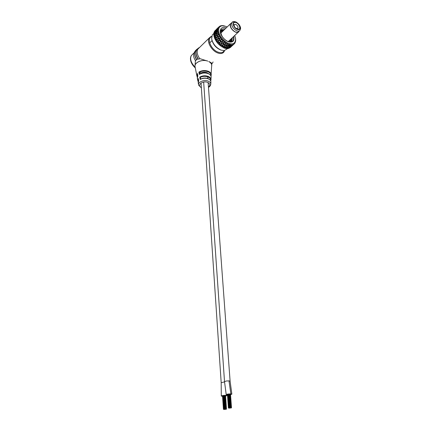 <?xml version="1.0" encoding="UTF-8"?>
<svg xmlns="http://www.w3.org/2000/svg" width="431" height="431" viewBox="0 0 431 431"><rect width="100%" height="100%" fill="white"/><g stroke="black" fill="none" stroke-linecap="round" stroke-linejoin="round"><path stroke-width="0.65" d="M229.233 407.99L229.648 407.99L229.233 408.028M229.491 407.92L229.825 407.871L229.491 407.92M229.901 407.85L230.235 407.796L229.901 407.85M230.299 407.861L230.633 407.812L230.299 407.861M230.132 407.941L229.798 407.995L230.132 407.941M229.502 407.861L229.836 407.812L229.502 407.861M230.316 407.801L230.65 407.748L230.316 407.801M230.547 407.893L230.876 407.839L230.547 407.893M229.998 407.785L230.332 407.731L229.998 407.785M230.72 407.823L231.054 407.774L230.72 407.823M230.294 407.985L229.879 408.044L230.294 408.012M229.551 408.071L229.965 408.076L229.551 408.109M229.599 407.796L229.933 407.742L229.599 407.796M230.73 407.764L231.064 407.71L230.73 407.764M230.698 407.936L231.032 407.882L230.698 407.936M228.861 408.049L229.195 408.001L228.861 408.049M229.184 407.845L229.518 407.796L229.184 407.845M230.488 407.731L230.822 407.678L230.488 407.731M230.968 407.866L231.302 407.812L230.968 407.866M230.402 408.033L230.736 407.979L230.402 408.033M228.538 407.979L228.872 407.925L228.538 407.979M228.958 408.103L229.292 408.055L228.958 408.103M228.802 407.909L229.136 407.855L228.802 407.909M228.139 394.343L227.837 394.408M230.149 407.715L230.483 407.667L230.149 407.715M229.427 394.187L229.098 394.176M231.14 407.791L231.474 407.742L231.14 407.791M228.5 408.044L228.834 407.995L228.5 408.044M229.739 407.726L230.073 407.678L229.739 407.726M231.156 407.731L231.49 407.678L231.156 407.731M230.822 407.985L231.156 407.931L230.822 407.985M229.206 408.135L229.54 408.082L229.206 408.135M229.287 407.78L229.621 407.726L229.287 407.78M230.914 407.694L231.248 407.64L230.914 407.694M231.124 407.909L231.458 407.855L231.124 407.909M224.244 409.31L224.573 409.261L224.244 409.31M224.497 409.24L224.826 409.191L224.497 409.24M224.901 409.17L225.23 409.121L224.901 409.17M225.294 409.181L225.623 409.132L225.294 409.181M225.133 409.261L225.461 409.208L225.133 409.261M224.325 409.358L224.653 409.31L224.325 409.358M224.503 409.181L224.837 409.132L224.503 409.181M225.311 409.121L225.639 409.073L225.311 409.121M225.542 409.213L225.871 409.159L225.542 409.213M224.136 409.24L224.465 409.191L224.136 409.24M224.993 409.105L225.321 409.057L224.993 409.105M225.715 409.143L226.043 409.094L225.715 409.143M225.3 409.299L224.885 409.364L225.3 409.326M224.567 409.391L224.896 409.342L224.567 409.391M223.883 409.305L224.212 409.256L223.883 409.305M224.599 409.116L224.928 409.067L224.599 409.116M223.737 395.663L223.377 395.701M225.72 409.084L226.054 409.035L225.72 409.084M225.699 409.251L226.027 409.202L225.699 409.251M223.872 409.369L224.201 409.315L223.872 409.369M224.185 409.164L224.519 409.116L224.185 409.164M225.478 409.051L225.806 409.003L225.478 409.051M225.957 409.186L226.291 409.132L225.957 409.186M225.408 409.348L225.742 409.299L225.408 409.348M223.549 409.299L223.878 409.245L223.549 409.299M223.975 409.418L224.303 409.369L223.975 409.418M223.808 409.229L224.136 409.181L223.808 409.229M224.104 409.154L223.193 395.755L222.902 395.841M225.144 409.041L225.472 408.987L225.144 409.041M224.47 395.62L223.818 395.653M226.13 409.116L226.464 409.062L226.13 409.116M223.517 409.364L223.845 409.315L223.517 409.364M224.734 409.051L225.063 409.003L224.734 409.051M224.066 395.631L225.063 409.003M226.14 409.051L226.469 409.003L226.14 409.051M225.822 409.299L226.151 409.251L225.822 409.299M224.222 409.45L224.551 409.402L224.222 409.45M224.287 409.1L224.616 409.051L224.287 409.1M223.624 395.685L224.616 409.051M225.898 409.019L226.227 408.965L225.898 409.019M226.119 409.229L226.447 409.175L226.119 409.229M224.648 409.439L224.977 409.391L224.648 409.439M225.569 396.084L226.9 395.583C225.661 395.189 223.883 395.265 221.556 395.825L221.297 396.051L222.552 396.31M230.537 394.656L231.867 394.144L230.871 393.896C228.344 393.896 226.792 394.139 226.221 394.629L227.487 394.888M210.829 75.694C211.982 71.934 203.901 69.493 199.499 72.343L201.013 72.958C202.996 72.063 204.994 71.972 207.009 72.688L208.372 73.55M199.074 47.943L197.845 49.15C196.525 51.693 197.129 54.834 199.661 58.573L207.726 61.132C201.886 58.848 193.497 62.942 195.162 67.166L196.8 75.57M200.151 79.487L200.383 79.18C202.899 77.892 205.501 77.715 208.184 78.652C210.016 79.46 210.915 80.592 210.894 82.052C210.91 80.678 210.026 79.606 208.238 78.835C205.415 77.882 202.715 78.097 200.151 79.487L199.752 77.122C202.435 75.635 205.264 75.398 208.243 76.411C210.107 77.219 211.028 78.345 211.012 79.783L210.7 80.893M199.294 74.423L199.521 74.116C202.29 72.629 205.183 72.413 208.189 73.469C210.188 74.358 211.168 75.608 211.147 77.208C211.168 75.689 210.199 74.504 208.243 73.647C205.091 72.575 202.112 72.834 199.294 74.423L198.901 72.074C201.832 70.388 204.946 70.113 208.248 71.239C210.28 72.133 211.287 73.378 211.26 74.962L210.985 76.061M197.274 76.971L196.919 76.195L197.452 73.432L197.829 75.727M198.228 81.728L197.84 80.915L198.287 78.474L198.669 80.786M210.991 76.082L211.718 65.07C211.497 63.621 210.511 62.441 208.766 61.536C210.57 62.306 211.508 62.878 211.578 63.238L211.589 63.352M199.677 47.351C195.362 49.533 194.85 53.336 198.136 58.756C198.551 59.419 199.057 59.354 199.661 58.573M196.024 52.129C195.776 54.09 196.342 56.24 197.71 58.578L197.991 58.53M196.945 49.182C194.262 51.623 194.144 55.006 196.595 59.333C197.005 59.839 197.376 59.586 197.71 58.578M194.844 53.304C194.613 55.12 195.092 57.118 196.277 59.295L196.477 59.128M195.771 50.335C193.023 53.482 192.943 56.919 195.523 60.658C195.889 60.83 196.143 60.378 196.277 59.295M195.001 66.164L195.405 60.62M210.554 80.586C211.75 77.192 204.477 74.875 200.356 77.397L199.752 77.122M199.499 72.343L198.901 72.074M195.033 66.568L195.022 66.503C194.262 62.425 202.258 58.972 207.72 61.094L207.726 61.132M197.452 73.432L197.538 73.954M198.287 78.474L198.357 78.965M236.28 22.412C234.927 21.809 233.963 21.916 233.386 22.73C232.794 25.1 233.995 27.261 236.991 29.216C238.332 29.804 239.286 29.696 239.851 28.893C240.46 26.539 239.27 24.378 236.28 22.412M231.323 23.193L230.677 23.818C229.928 26.776 231.425 29.464 235.159 31.883C236.829 32.605 238.014 32.47 238.72 31.468L239.329 30.897M234.345 26.593L234.103 24.599L235.45 24.271C237.406 25.31 238.219 26.63 237.901 28.22L236.808 28.608L235.692 28.101M235.762 22.477C239.431 23.473 241.511 30.035 237.89 29.243L237.508 29.152C235.735 28.462 234.448 27.142 233.64 25.192C233.096 22.994 233.801 22.089 235.762 22.477M237.589 29.453C234.259 27.692 232.859 25.451 233.386 22.73L235.687 22.175C239.011 23.953 240.396 26.194 239.851 28.893L237.589 29.453M220.677 32.19L221.593 32.373M220.683 32.217L221.566 32.395M222.439 31.549L220.688 31.366L222.466 31.522M220.817 30.687L223.339 30.676M223.312 30.703L220.812 30.703M220.936 30.353L224.217 29.825M224.19 29.852L220.968 30.315M228.861 41.004L228.92 41.769M229.766 40.153L229.745 41.882M229.745 40.175L229.723 41.888M230.65 39.318L230.429 41.742L230.623 39.345M231.539 38.488L231.021 41.462L231.512 38.51M232.428 37.648L231.943 40.6L229.529 41.899M231.501 41.134L231.916 40.627L232.401 37.675M211.966 40.18C213.28 44.711 216.093 47.943 220.408 49.872L220.607 49.942M227.132 48.918L224.244 50.594L221.157 50.131C216.136 47.846 212.979 44.097 211.669 38.892L212.235 35.013L213.453 33.817M227.142 26.991L225.715 26.318L222.073 25.758C219.357 26.404 218.248 28.349 218.749 31.592C219.153 35.773 224.551 42.211 228.716 43.429C233.408 44.732 235.692 43.095 235.574 38.515L234.733 35.477M224.357 25.882L222.035 25.548L220.149 25.952L218.571 27.277L217.849 29.152L218.118 29.238L217.811 29.4L217.8 31.129L218.102 31.253L217.833 31.42L218.415 33.774L218.738 33.807L218.528 34.087L220.101 37.168L220.424 37.136L220.3 37.475L221.755 39.383L222.116 39.356L222.003 39.668L224.077 41.678L224.362 41.532L224.357 41.909L227.207 43.746L227.439 43.531L227.498 43.892L229.346 44.571L229.583 44.328L229.621 44.641L231.9 44.819L233.505 44.371L234.997 43.014L235.703 40.843L235.558 38.332M221.399 30.897L222.277 31.28M228.091 44.145L227.164 44.619L226.426 46.155L228.425 45.083L228.769 44.398M224.96 48.304L225.758 46.78L223.727 47.857L224.96 48.304L225.278 47.992L225.268 48.391L227.8 48.622L228.689 47.34L226.728 48.633L226.722 48.267L226.728 48.59M233.462 36.673C234.071 41.037 232.298 42.653 228.139 41.521L227.32 41.16C225.214 40.051 223.479 38.424 222.121 36.269C219.708 31.194 220.483 28.71 224.438 28.812L225.09 28.979M233.721 36.43C234.626 41.064 232.864 42.858 228.43 41.807L227.563 41.43C225.424 40.369 223.538 38.601 221.911 36.123C218.296 30.816 221.001 25.715 225.989 27.902L226.14 27.961M221.62 25.65L222.073 25.758M226.216 43.202L225.537 43.483L224.858 45.449L226.868 44.485L227.207 43.746M225.919 43.019L225.752 43.412M225.887 42.653L224.373 45.681L225.623 42.831M224.939 42.351L224.018 42.728L223.28 44.485L225.289 43.617M224.648 42.136L224.982 42.017M224.357 41.909L224.19 42.319M224.362 41.532L223.102 44.899L225.117 44.005M223.42 41.101L222.515 41.446L221.749 43.289L223.732 42.507L224.077 41.678M223.145 40.848L223.495 40.778M222.875 40.584L222.692 41.015M222.913 40.212L221.615 43.353L224.001 42.41L222.8 44.689L223.28 44.485M222.003 39.668L221.125 39.986L220.311 41.899L222.245 41.182L222.606 40.32M221.755 39.383L222.116 39.356M221.507 39.092L221.313 39.539M221.588 38.731L220.203 41.99L222.536 41.134L221.275 43.472L221.615 43.353L221.566 43.725L223.554 42.917M220.731 38.095L219.891 38.391L219.007 40.358L220.882 39.695L221.27 38.801M220.516 37.788L219.988 38.106L220.882 37.799M220.3 37.475L220.096 37.933M220.424 37.136L218.926 40.476L221.184 39.684L219.848 42.071L220.203 41.99L217.633 43.073L220.279 45.751L221.615 43.353L218.991 44.522M219.648 36.43L218.846 36.716L217.887 38.715L219.675 38.079L220.101 37.168M219.471 36.112L218.98 36.457L219.832 36.161M219.298 35.789L219.072 36.258M218.792 34.728L218.032 35.013L216.976 37.023L218.673 36.398L219.137 35.477M218.657 34.41L218.205 34.787L219.007 34.491M218.528 34.087L218.28 34.55M218.178 33.036L217.472 33.338L216.314 35.331L217.908 34.696L218.415 33.774M218.091 32.729L217.677 33.149L218.42 32.837M218.016 32.422L217.741 32.88M217.833 31.42L217.176 31.738L215.909 33.699L217.391 33.031L217.951 32.12M217.8 31.129L217.413 31.587L218.102 31.253M217.774 30.843L217.472 31.291M217.763 29.922L215.786 32.169L217.154 31.452L217.757 30.563M217.784 29.658L217.434 30.111M217.811 29.4L217.483 29.836M217.973 28.586L215.936 30.8L217.849 29.152M218.043 28.36L217.736 28.753M218.124 28.139L217.774 28.554M218.452 27.46L216.362 29.626L218.21 27.929M218.571 27.277L218.301 27.606M218.7 27.099L218.323 27.492M217.041 28.705L218.835 26.932M227.8 44.027L227.089 44.312L225.946 46.408L227.185 43.795M227.498 43.892L227.331 44.258M227.439 43.531L227.487 43.817M226.512 43.375L225.585 43.8M234.432 43.709L233.058 44.98M234.275 43.854L233.834 44.221M233.505 44.371L231.722 46.106L233.941 44.113M233.311 44.463L232.729 44.819M232.374 44.754L230.628 46.553L232.896 44.619M232.142 44.792L231.458 45.131M231.9 44.819L231.706 45.104M231.064 44.846L230.17 45.417L229.357 46.715L231.657 44.84M230.806 44.829L230.057 45.153L229.249 46.473M230.537 44.802L230.353 45.115M230.44 44.495L228.689 47.34M229.621 44.641L228.71 45.163L227.945 46.58L230.273 44.765M229.346 44.571L228.425 45.083M229.055 44.49L228.883 44.829M228.974 44.156L227.471 46.86L228.71 45.163M220.43 45.751L223.646 47.674M227.929 48.439L229.006 48.342L229.96 47.173L227.94 48.428M229.147 48.175L231.054 46.726L229.157 48.159M215.311 30.412L214.751 31.102M214.331 32.099L215.705 30.267L214.568 31.226L214.212 32.185M215.786 32.169L214.142 33.37L213.803 33.332L215.284 31.441L214.035 32.309L213.916 33.51M215.909 33.699L214.126 34.792L213.76 34.766L215.128 32.815L213.771 33.607L213.884 34.992M216.314 35.331L213.991 36.339L215.252 34.34L213.781 35.078L214.164 36.576M214.493 37.993L215.656 35.972L214.072 36.667L214.708 38.24M217.887 38.715L215.258 39.69L216.319 37.659L214.627 38.337L215.505 39.921M219.007 40.358L216.249 41.36L217.224 39.35L215.441 40.029L216.534 41.575M218.797 44.441L219.643 42.534L217.709 43.278L217.87 42.852L217.445 42.965L218.345 40.993L216.475 41.694L217.633 43.073M224.018 42.728L223.732 42.507M221.749 43.289L220.279 45.751M222.515 41.446L222.245 41.182M220.311 41.899L220.117 42.351L222.062 41.618M221.125 39.986L220.882 39.695M219.891 38.391L219.465 38.542L218.56 40.514L218.926 40.476L218.797 40.826L220.683 40.142M219.675 38.079L217.461 38.865L218.846 36.716M218.673 36.398L216.577 37.174L218.032 35.013M216.976 37.023L214.654 38.176M217.908 34.696L215.936 35.487L217.472 33.338M217.391 33.031L215.565 33.86L217.176 31.738M217.154 31.452L215.462 32.347L217.132 30.305M226.426 46.155L226.248 46.521L228.247 45.422M227.164 44.619L226.868 44.485M224.858 45.449L224.68 45.842L226.701 44.851M229.357 46.715L231.07 45.691L230.181 46.893L228.064 48.25M227.945 46.58L229.723 45.702M221.081 43.919L219.093 44.722L219.217 44.291L218.964 44.474M218.797 40.826L217.612 43.025M216.475 41.694L216.674 41.29L216.432 41.5M217.224 39.35L217.822 38.865L216.421 41.451M216.319 37.659L216.933 37.201L215.43 39.803M215.252 34.34L215.888 33.936L214.142 36.495M215.128 32.815L215.764 32.438L213.895 34.938M213.771 33.607L215.462 32.347M215.662 30.057L214.767 31.086M230.984 46.909L230.197 47.631M226.437 48.606L227.272 47.205L225.16 48.207M225.122 48.229L225.278 47.992L225.268 48.337M223.597 47.679L223.759 47.442L223.727 47.803M223.403 47.712L224.19 46.079L222.094 46.871M222.04 46.866L222.207 46.623L222.159 46.995M221.83 46.855L222.617 45.115L220.462 45.799M217.66 39.194L219.465 38.542M216.728 37.502L218.447 36.861M217.655 35.159L215.656 35.972M215.613 34.168L217.116 33.489M215.462 32.632L216.852 31.899M214.137 33.122L215.586 31.242L216.863 30.445M217.337 29.076L215.856 31.07M215.645 30.994L214.428 31.846L217.149 29.168M217.784 28.069L216.195 29.884M216.093 29.841L217.703 28.101M218.318 27.46L217.31 28.424M217.041 28.683L216.389 29.324M233.263 44.765L230.423 47.378M233.241 44.802L231.463 46.284M232.336 45.239L229.33 47.954M232.255 45.39L230.364 46.65M221.566 43.725L220.602 45.939M220.117 42.351L219.11 44.668M219.643 42.534L220.203 41.99L218.851 44.425M218.345 40.993L218.926 40.476L217.725 43.224M216.039 35.811L214.907 37.987L214.546 37.993M228.047 48.272L228.058 48.541M227.272 47.205L226.943 48.294L228.893 47.022M225.758 46.78L226.21 46.171L225.472 48.013L227.471 46.86M224.19 46.079L224.67 45.476L223.759 47.442L225.946 46.408M222.617 45.115L223.123 44.528L222.207 46.623L224.373 45.681M223.102 44.899L222.348 46.618M220.791 45.541L222.8 44.689M219.298 44.248L221.275 43.472M217.93 42.782L219.848 42.071M216.712 41.187L218.56 40.514M215.699 39.517L217.461 38.865M214.913 37.826L216.577 37.174M214.379 36.161L215.936 35.487M214.121 34.577L215.565 33.86M226.248 46.521L225.472 48.013M224.68 45.842L223.921 47.453M231.485 46.354L230.466 47.378M230.413 46.834L229.475 47.965M229.157 47.022L228.29 48.272M227.757 46.914L226.943 48.294M231.673 22.854L230.542 23.689L230.192 25.127C230.009 29.373 237.26 34.755 238.855 31.603L239.065 31.145M221.297 396.024L221.184 382.68L224.535 381.914M230.871 393.896L228.996 380.864L230.106 381.193M226.221 394.629L224.513 381.629L226.237 381.009L228.996 380.864M211.745 65.744C211.783 64.03 210.791 62.64 208.766 61.568M211.578 63.238L211.75 65.485M201.304 87.8L198.686 85.252C197.446 82.176 204.068 79.299 208.238 81.147C209.951 81.885 210.797 82.903 210.781 84.212L210.894 82.052M208.453 87.046C210.495 85.284 210.242 83.738 207.71 82.407C202.742 80.252 196.509 85.354 201.352 87.525M197.84 75.781L197.35 78.394L197.732 80.349M198.675 80.839L198.271 83.135L198.583 84.735M224.599 50.546L223.996 51.833C222.644 53.713 220.419 54.031 217.326 52.797C211.459 50.465 206.584 41.635 209.159 38.036L210.797 36.63M211.637 36.721C206.481 38.24 210.791 49.301 217.65 51.984C220.85 53.234 223.026 52.776 224.179 50.599M192.544 54.354L191.31 55.567C189.748 59.085 191.035 62.991 195.184 67.284M200.313 77.381L200.593 79.062M199.467 72.327L199.747 73.987M197.538 74.288L197.376 76.573M198.379 79.358L198.335 81.384M236.441 30.671C238.106 31.398 239.297 31.264 239.997 30.267C240.617 28.899 240.767 27.945 240.439 27.401C239.997 25.424 238.569 23.646 236.156 22.067C233.963 21.243 232.562 21.415 231.948 22.59C231.199 25.548 232.697 28.241 236.441 30.671M236.996 29.26C241.538 31.549 240.751 24.362 236.274 22.374C231.733 20.015 232.454 27.261 236.996 29.26M232.783 21.873L230.677 23.818M225.914 42.944L225.607 42.879M224.362 41.829L224.055 41.726M223.366 41.123L223.22 40.832M222.881 40.503L222.585 40.369M221.949 39.684L221.83 39.377M221.523 39.016L221.243 38.855M220.683 38.111L220.591 37.793M219.6 36.446L219.551 36.123M218.743 34.744L218.732 34.426M218.134 33.058L218.161 32.751M217.79 31.441L217.865 31.156M226.453 43.402L226.35 43.132M229.039 44.42L228.748 44.441M229.103 407.828L228.139 394.322M229.847 394.171L230.833 407.678L229.842 394.176M228.457 407.963L227.498 394.467M228.721 407.893L227.757 394.392M230.483 407.667L229.507 394.155M230.068 407.699L229.098 394.16M228.419 408.028L227.46 394.543M229.658 407.71L228.689 394.198M231.49 407.678L230.499 394.182M229.621 407.726L228.651 394.214M229.206 407.764L228.241 394.252M231.248 407.64L230.262 394.139M224.89 395.61L225.817 409.003L224.88 395.61M223.468 409.283L222.563 395.895M223.727 409.213L222.816 395.82M225.472 408.987L224.546 395.588M223.436 409.348L222.531 395.97M224.653 409.035L223.737 395.631M226.469 409.003L225.537 395.615M224.206 409.084L223.29 395.685M226.227 408.965L225.3 395.572M226.9 395.583L226.857 394.844M201.051 83.043L221.184 382.658M231.867 394.144L230.106 381.155L208.125 82.59M203.658 82.052L224.513 381.597M207.699 76.788L207.828 78.517M197.845 49.15L209.159 38.036L211.713 36.317M193.885 53.04L191.31 55.567C188.988 59.483 191.822 65.011 195.297 67.856M213.108 61.956L211.653 64.235M210.711 80.915L211.147 77.208M208.475 87.353C209.655 86.825 210.425 85.78 210.781 84.212M197.247 77.936L197.781 75.743L197.452 73.749M198.179 82.72L198.621 80.802L198.287 78.787M236.808 28.608L237.89 29.243M234.087 26.016L233.64 25.192M235.574 38.515L235.665 39.016M227.32 41.16L227.563 41.43M212.235 35.013L213.873 33.402M217.289 28.597L218.404 27.503M214.466 31.382L215.026 30.833M215.699 30.165L216.658 29.222M209.687 42.906L212.063 40.6M228.263 41.565L238.16 32.255M220.812 33.128L230.542 23.689"/></g></svg>
